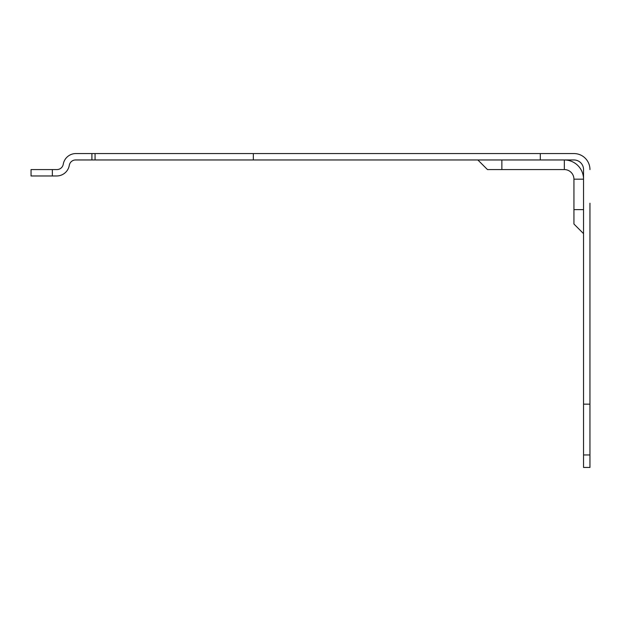 <?xml version="1.0" encoding="UTF-8"?>
<svg xmlns="http://www.w3.org/2000/svg" width="621" height="621" viewBox="0 0 621 621"><rect width="100%" height="100%" fill="white"/><g stroke="black" fill="none" stroke-linecap="round" stroke-linejoin="round"><path stroke-width="0.93" d="M583.546 233.628L573.936 224.026L573.936 179.182A9.61 9.61 0 0 0 564.326 169.572L487.462 169.572L477.852 159.962M564.326 169.572L564.326 159.962A19.22 19.22 0 0 1 583.546 179.182L573.936 179.182M589.95 404.155L583.546 404.155L583.546 454.952L589.95 454.952L589.95 203.207M573.936 153.558L91.908 153.558L91.908 159.962L540.309 159.962L540.309 153.558L573.936 153.558A16.014 16.014 0 0 1 589.95 169.572M91.908 159.962L75.622 159.962A6.404 6.404 0 0 0 69.304 165.302A12.808 12.808 0 0 1 56.674 175.976L52.35 175.976L52.35 169.572L56.938 169.572A6.404 6.404 0 0 0 63.257 164.239A12.808 12.808 0 0 1 75.894 153.558L91.908 153.558M540.309 159.962L573.936 159.962A9.61 9.61 0 0 1 583.546 169.572L583.546 404.155M52.35 175.976L31.05 175.976L31.05 169.572L52.35 169.572M583.546 454.952L583.546 467.442L589.95 467.442L589.95 454.952M583.546 209.611L573.936 209.611M501.869 169.572L501.869 159.962M95.06 159.962L95.06 153.558M253.329 159.962L253.329 153.558"/></g></svg>
